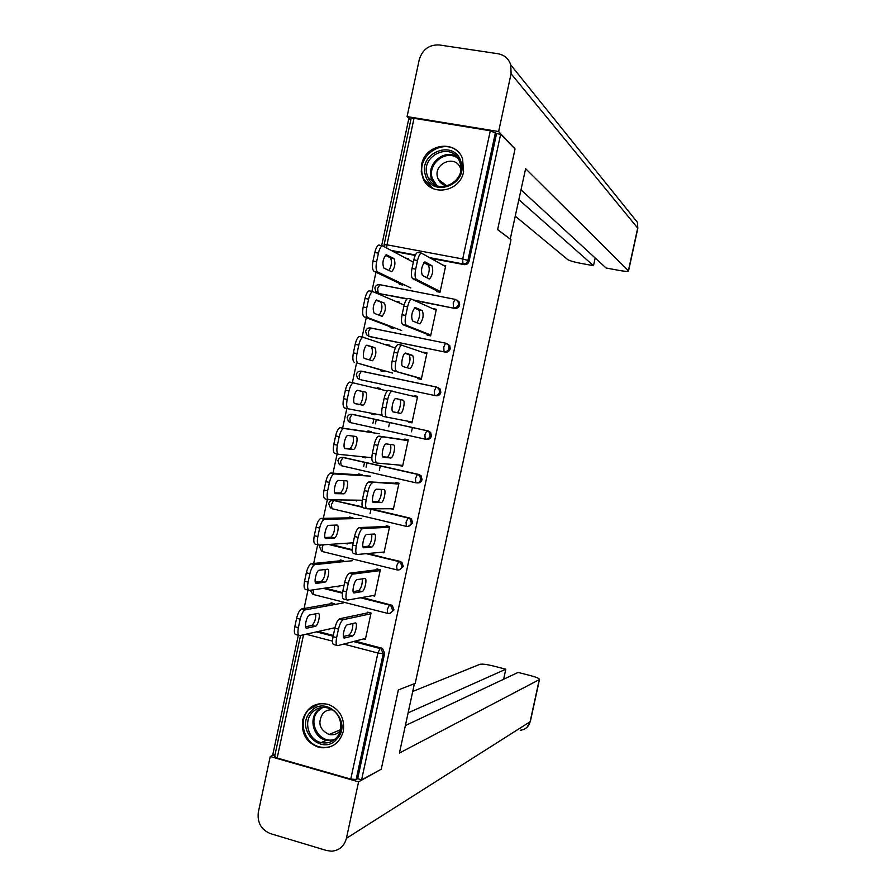 <?xml version="1.0" encoding="UTF-8"?>
<svg xmlns="http://www.w3.org/2000/svg" width="896" height="896" viewBox="0 0 896 896"><rect width="100%" height="100%" fill="white"/><g stroke="black" fill="none" stroke-linecap="round" stroke-linejoin="round"><path stroke-width="1.34" d="M421.658 164.539L421.266 171.909L423.226 178.853C430.741 197.019 460.152 192.002 463.59 171.741L462.538 158.581C455.75 139.16 425.074 143.808 421.658 164.539M302.646 720.07C301.101 733.981 306.678 743.131 319.357 747.51C331.509 749.034 339.494 743.658 343.314 731.371C344.915 718.48 340.01 709.509 328.597 704.469C315.56 701.702 306.914 706.899 302.646 720.07M410.894 119.582L408.699 119.224L381.662 245.627M375.984 272.205L371.874 291.39M366.251 317.688L362.107 337.064M356.541 363.104L352.352 382.67M346.83 408.498L342.686 427.907M337.109 453.981L332.998 473.155M332.931 473.491L332.629 474.902M327.387 499.397L323.344 518.347M323.221 518.885L322.896 520.419M317.688 544.746L313.69 563.461M313.533 564.2L313.174 565.88M308.011 590.027L304.058 608.518M303.856 609.448L303.464 611.274M298.334 635.242L272.843 754.432L274.971 755.037M364.56 462.325L363.63 466.67M372.926 423.293L373.834 419.07M428.344 335.384L428.613 334.163M433.978 309.187L432.858 308.672M391.35 327.914L391.485 327.264M396.928 301.885L395.718 301.358M418.992 378.907L419.205 377.91M424.57 352.957L423.427 352.554M382.088 371.134L382.245 370.384M387.61 345.363L386.378 344.949M414.008 396.39L414.165 395.651L417.626 396.39L411.936 422.856L408.475 422.094L409.662 422.318L409.819 421.579M415.173 396.67L415.33 395.942L414.165 395.651M375.155 413.952L374.976 414.77L371.571 414.03L372.837 414.266L372.994 413.538M378.302 388.786L378.459 388.058L377.205 387.755L377.048 388.483M404.6 440.149L404.835 439.074L408.285 439.835L402.595 466.267L399.157 465.483L400.445 465.203M405.787 440.328L406 439.331M365.904 457.083L365.736 457.901L362.331 457.128L363.709 456.859M369.062 431.917L369.219 431.166M395.203 483.851L395.517 482.429L398.955 483.224L393.277 509.611L391.082 508.749M396.424 483.907L396.682 482.698M356.675 500.17L356.507 500.965L354.435 500.136M359.845 474.902L359.99 474.253M384.16 244.552L411.13 118.485L414.03 118.306L490.302 130.76L496.563 133.616L500.651 134.277L515.032 148.949L497.627 229.667L511.011 239.747L415.218 683.368L398.362 689.909L381.248 769.238L361.603 779.811L357.661 778.68L384.664 653.24L383.23 653.677L356.149 779.475L357.661 778.68M417.547 396.726L415.285 396.166M388.707 426.776L389.626 422.531M411.488 431.794L412.406 427.538M412.003 422.542L409.707 422.106M379.378 470.277L380.307 465.909M370.048 513.71L371.011 509.23M356.149 779.475L350.773 779.106L277.166 758.027L274.669 756.448L300.541 635.454M500.651 134.277L361.603 779.811M367.64 612.136L371.056 613.01L365.4 639.296L363.765 638.87M329.056 629.037L328.888 629.798L327.398 629.406M334.298 604.576L334.488 603.691L331.117 602.829L330.926 603.714M406.952 299.029L379.568 293.653L377.115 291.995M456.904 300.082L459.278 302.075L459.659 304.987C458.864 307.496 457.218 308.627 454.709 308.403L415.475 300.698M496.563 133.616L469.09 261.184C468.294 263.693 466.637 264.835 464.128 264.634L431.379 258.462M415.229 255.427L393.243 251.294M318.158 631.49L333.301 635.443M355.085 641.122L382.48 648.39L384.664 653.24M427.47 333.715L427.168 335.149L430.629 335.854L436.341 309.31L432.869 308.627M393.691 327.488L393.501 328.339L390.085 327.656L390.264 326.794M398.978 302.781L399.157 301.974L395.73 301.302M437.707 387.374L440.216 389.088L440.832 392.426C440.037 394.912 438.402 396.032 435.904 395.763L360.842 379.781M408.632 421.355L408.475 422.094M371.728 413.291L371.571 414.03M380.43 389.312L380.61 388.483L377.205 387.755M343.538 457.464L418.958 474.51L421.098 475.798L422.061 479.606C421.266 482.093 419.63 483.179 417.155 482.877L417.144 482.877M361.939 475.597L362.118 474.746L358.725 473.962L358.546 474.813M330.422 544.342L352.15 549.651M367.942 553.504L401.856 562.206L403.334 566.541L399.202 569.845M372.691 595.627L374.685 596.131L380.341 569.811L376.914 568.96M338.251 586.141L338.083 586.914L336.213 586.443M343.493 561.635L343.683 560.762L340.301 559.933L340.122 560.806M325.002 588.101L342.552 592.536M362.174 597.486L392.19 605.315L393.994 609.918L390.197 613.2M347.458 543.178L347.29 543.973L344.803 543.368M352.71 518.65L352.901 517.787L349.507 516.981L349.328 517.843M381.405 552.272L383.97 552.899L389.637 526.546L386.21 525.728M333.558 500.461L362.41 506.845M370.642 508.794L409.595 517.989L411.488 519.03L412.686 523.107L408.173 526.411M371.179 432.488L371.358 431.648L367.954 430.886L367.774 431.726M353.416 414.546L428.322 430.976L430.662 432.488L431.435 436.05C430.651 438.536 429.005 439.634 426.518 439.354L425.701 439.219M384.418 370.754L384.238 371.594L380.822 370.877L381.002 370.037M389.704 346.08L389.872 345.262L386.456 344.557M418.051 377.574L417.816 378.661L421.277 379.389L426.978 352.878L423.506 352.173M446.891 343.672L449.758 345.621L450.24 348.734C449.445 351.232 447.798 352.363 445.301 352.117L369.421 336.459M402.976 284.166L402.786 285.04L399.358 284.368L399.538 283.506M408.274 259.426L408.442 258.642L405.933 258.16M436.531 291.581L440.003 292.264L445.715 265.686L443.128 265.194M375.054 414.411L372.893 414.008M380.531 388.864L378.392 388.338M367.024 462.885L366.083 467.242M375.39 423.842L376.298 419.608M352.867 623.493C352.878 628.723 351.602 632.587 349.037 635.096L343.37 636.496M336.918 645.366L334.275 644.672C332.494 644.627 332.091 641.962 333.043 636.675L334.858 628.174C336.112 623.078 337.702 619.942 339.629 618.778L343.426 619.64L370.888 613.782M367.472 612.909L339.842 618.722M392.358 605.438L390.533 605.472M365.602 638.389L337.859 645.613C336.09 645.568 335.686 642.914 336.638 637.616L338.464 629.104L334.858 628.174M347.435 624.714L355.219 622.966C358.064 622.026 355.365 635.163 352.542 636.003L344.579 637.997C341.622 639.061 344.366 625.598 347.278 624.758L347.435 624.714M343.426 619.64L343.213 619.707C341.298 620.872 339.718 624.008 338.464 629.104M317.99 613.368L309.534 615.014C306.432 615.798 303.733 629.171 306.88 628.163L315.347 626.338C318.349 625.554 321.014 612.494 317.99 613.368M343.258 602.941L305.099 609.896C303.072 611.016 301.437 614.107 300.182 619.17L298.379 627.626C297.45 632.878 297.931 635.555 299.813 635.622L334.97 627.704M333.066 603.322L301.795 608.922L305.334 609.829M300.182 619.17L296.632 618.251L294.829 626.696L298.379 627.626M305.581 626.786L311.898 625.442C314.642 622.888 315.941 619.013 315.762 613.805M296.632 618.251C297.886 613.189 299.522 610.109 301.56 608.978L301.795 608.922M298.805 635.365L296.285 634.693C294.381 634.614 293.899 631.949 294.829 626.696M336.952 738.954C321.754 757.142 294.224 728.717 310.52 711.872C325.506 693.594 353.405 721.952 336.952 738.954M311.998 712.69C303.094 721.874 308.694 740.186 321.194 742.582C327.13 743.77 332.226 742.157 336.459 737.733C345.016 728.93 340.334 711.424 328.586 708.154C322.168 706.373 316.635 707.874 311.998 712.69M332.27 709.867C328.541 709.542 325.394 710.763 322.806 713.518C317.442 722.837 319.558 729.826 329.134 734.496C333.368 735.381 336.997 734.261 340.01 731.114L340.211 730.878M319.323 703.662L308.571 709.878C297.472 721.347 304.562 744.184 320.174 747.018C325.371 748.104 330.221 747.275 334.734 744.52M460.958 161.829C468.944 184.71 431.637 198.789 425.499 175.403C417.547 152.757 454.586 138.387 460.958 161.829M427.213 175.213L428.064 177.43C435.949 196.582 467.029 182.358 460.018 162.646L459.502 161.224C452.178 141.12 420.101 155.176 427.213 175.213M460.768 169.019L460.387 167.978C455.179 153.955 432.723 163.822 437.718 177.867L438.29 179.346C440.25 183.277 443.397 185.472 447.731 185.931M459.749 153.686C446.197 135.744 415.162 155.064 422.89 176.4L423.998 179.267L432.925 188.53M414.411 683.682L399.437 753.032L539.482 679.526C539.482 678.541 536.693 677.298 531.104 675.774L518.112 672.414L405.362 725.581M270.234 756.526L358.579 781.838L346.416 838.331C344.243 846.227 339.293 850.517 331.565 851.2L326.614 850.528L270.469 833.627C261.15 829.752 257.107 822.573 258.35 812.123L270.234 756.526L274.288 754.835M503.619 679.246L505.792 669.222L492.923 665.885C486.506 664.339 482.149 663.813 479.864 664.328L412.731 691.454M505.792 669.222L408.106 712.858M358.579 781.838L380.218 769.787M510.227 239.165L525.616 168.661L628.398 270.726L637.694 228.088L511.078 73.741L498.635 131.544L514.696 148.602M497.638 229.589L510.384 239.187M515.346 216.205L567.661 259.56C569.598 260.758 573.832 261.99 580.35 263.278L593.51 265.698L518.907 199.696M511.078 73.741L510.798 64.994C508.693 58.699 504.426 54.947 497.997 53.738L439.32 44.968C429.139 44.52 422.442 49.448 419.238 59.718L407.075 116.592L498.635 131.544M521.035 189.874L606.099 268.016L619.382 270.458C625.117 271.454 628.174 271.622 628.533 270.95L628.398 270.726M595.179 257.981L593.51 265.698M514.046 147.941L514.819 148.064M407.075 116.592L410.525 119.526M362.309 578.883C362.488 584.114 361.256 588.056 358.624 590.71L353.136 591.618M346.853 599.883L344.03 599.166C342.294 598.965 341.902 596.198 342.854 590.89L344.68 582.366C345.901 577.382 347.446 574.347 349.317 573.25L353.203 574.067L380.173 570.595M378.952 569.464L378.011 569.587M376.746 569.744L349.608 573.171M374.875 595.235L347.626 600.074C345.901 599.872 345.509 597.117 346.472 591.797L348.298 583.274L344.68 582.366M357.112 579.611L364.762 578.536C367.517 577.83 364.907 590.8 362.13 591.595L354.256 592.917C351.389 593.734 354.032 580.451 356.91 579.667L357.112 579.611M353.203 574.067L352.912 574.146C351.053 575.243 349.507 578.29 348.298 583.274M371.739 534.184C372.109 539.392 370.933 543.413 368.211 546.258L362.936 546.706M356.81 554.322L353.808 553.594C352.106 553.224 351.725 550.368 352.688 545.037L354.525 536.502C355.701 531.63 357.202 528.674 359.027 527.632L363.003 528.427L389.469 527.341M389.054 526.4L387.274 526.478M386.042 526.523L359.397 527.554M384.16 552.026L357.414 554.467C355.712 554.109 355.342 551.253 356.306 545.91L358.142 537.376L354.525 536.502M366.811 534.442L374.315 534.038C376.992 533.579 374.461 546.381 371.728 547.109L363.955 547.77C361.166 548.341 363.72 535.226 366.542 534.498L366.811 534.442M363.003 528.427L362.634 528.506C360.819 529.536 359.318 532.493 358.142 537.376M381.147 489.384C381.763 494.536 380.654 498.658 377.821 501.749L372.792 501.749M366.789 508.704L363.597 507.942C361.928 507.416 361.57 504.47 362.533 499.117L364.37 490.571C365.523 485.8 366.979 482.922 368.749 481.947L398.776 484.03M398.91 483.426L396.558 483.302M395.338 483.235L369.197 481.88M393.467 508.749L367.203 508.805C365.546 508.278 365.198 505.333 366.162 499.968L367.998 491.411L364.37 490.571M376.522 489.205L383.88 489.485C386.478 489.261 384.037 501.906 381.349 502.578L373.654 502.555C370.944 502.88 373.43 489.933 376.197 489.261L376.522 489.205M372.803 482.709L372.366 482.787C370.608 483.762 369.152 486.64 367.998 491.411M390.488 444.472C391.44 449.456 390.421 453.69 387.442 457.184L382.715 456.77M376.79 463.008L373.408 462.235C371.762 461.541 371.426 458.506 372.4 453.118L374.237 444.562C375.357 439.891 376.779 437.102 378.493 436.184L408.106 440.664M408.162 440.406L405.843 440.07M404.656 439.891L379.008 436.128M402.786 465.416L377.026 463.064C375.39 462.37 375.066 459.334 376.04 453.936L377.877 445.379L374.237 444.562M386.243 443.912L393.467 444.864C395.987 444.864 393.613 457.363 390.981 457.99L383.376 457.274C380.744 457.363 383.141 444.573 385.874 443.957L386.243 443.912M382.626 436.934L382.122 436.99C380.408 437.909 378.997 440.709 377.877 445.379M395.696 398.53L399.515 399.426C401.979 399.65 399.683 411.992 397.074 412.563L392.851 411.824M412.115 422.016L383.219 416.461C381.618 415.598 381.304 412.474 382.278 407.064L384.115 398.485C385.202 393.915 386.59 391.205 388.248 390.342L417.435 397.23M382.278 407.064L385.93 407.848L387.766 399.269L384.115 398.485M395.976 398.541L403.066 400.187C405.507 400.4 403.211 412.765 400.624 413.336L393.109 411.925C390.566 411.79 392.885 399.134 395.562 398.574L395.976 398.541M385.93 407.848C384.944 413.269 385.258 416.394 386.848 417.256M392.459 391.093L391.888 391.126C390.23 391.989 388.853 394.699 387.766 399.269M327.443 569.24L319.066 570.226C316.008 570.954 313.398 584.147 316.456 583.386L324.845 582.21C327.802 581.482 330.378 568.602 327.443 569.24M352.318 560.728L314.698 564.637C312.726 565.701 311.136 568.702 309.915 573.653L308.112 582.12C307.171 587.406 307.63 590.162 309.49 590.397L344.064 585.278M342.765 560.538L311.472 563.685L315.011 564.57M309.915 573.653L306.354 572.768L304.55 581.224L308.112 582.12M315.269 582.187L321.384 581.347C324.206 578.659 325.45 574.717 325.102 569.509M306.354 572.768C307.574 567.818 309.165 564.816 311.158 563.752L311.472 563.685M308.661 590.184L305.95 589.501C304.08 589.266 303.621 586.51 304.55 581.224M336.907 525.045L328.608 525.358C325.595 526.042 323.086 539.067 326.054 538.541L334.365 538.037C337.277 537.354 339.763 524.642 336.907 525.045M361.379 518.459L324.318 519.31C322.403 520.307 320.846 523.23 319.67 528.08L317.856 536.558C316.915 541.867 317.352 544.712 319.178 545.104L353.17 542.797M352.834 517.776L321.149 518.381L324.71 519.232M319.67 528.08L316.098 527.218L314.283 535.685L317.856 536.558M324.979 537.555L330.893 537.197C333.794 534.33 334.97 530.309 334.432 525.123M316.098 527.218C317.274 522.368 318.83 519.456 320.757 518.459L321.149 518.381M318.539 544.947L315.627 544.242C313.79 543.838 313.342 540.994 314.283 535.685M346.382 480.794L338.162 480.435C335.205 481.051 332.774 493.92 335.664 493.64L343.896 493.797C346.752 493.17 349.16 480.603 346.382 480.794M370.462 476.134L333.95 473.906C332.08 474.846 330.579 477.691 329.426 482.429L327.611 490.918C326.67 496.25 327.085 499.195 328.877 499.744L362.32 500.248M362.062 475.037L330.859 473.021L334.421 473.838M329.426 482.429L325.853 481.589L324.038 490.078L327.611 490.918M334.757 492.878L340.413 492.979C343.414 489.888 344.523 485.778 343.728 480.648M325.853 481.589C326.995 476.862 328.507 474.018 330.389 473.077L330.859 473.021M328.429 499.643L325.315 498.904C323.523 498.355 323.086 495.41 324.038 490.078M371.325 431.838L370.026 431.637L371.302 431.928M369.197 431.29L370.966 431.558M355.869 436.464L347.726 435.422C344.826 436.005 342.485 448.717 345.285 448.661L353.427 449.501C356.25 448.93 358.568 436.509 355.869 436.464M379.546 433.754L343.594 428.422C341.79 429.307 340.323 432.074 339.203 436.71L337.389 445.211C336.437 450.576 336.84 453.611 338.587 454.317L371.84 457.688M371.28 431.995L369.141 431.525M371.235 432.253L344.142 428.378M339.203 436.71L335.619 435.904L333.794 444.405L337.389 445.211M344.59 448.19L349.944 448.717C353.091 445.245 354.099 441.022 352.968 436.061M335.619 435.904C336.739 431.267 338.206 428.512 340.021 427.627L340.57 427.582M338.341 454.261L335.026 453.51C333.256 452.794 332.853 449.758 333.794 444.405M365.366 392.078L357.314 390.354C354.469 390.88 352.195 403.446 354.928 403.626L362.981 405.149C365.747 404.622 367.987 392.347 365.366 392.078L357.47 390.32M387.33 390.992L353.27 382.872C351.512 383.701 350.09 386.389 348.992 390.925L347.178 399.448C346.214 404.824 346.606 407.949 348.32 408.834L344.747 408.05C343.011 407.165 342.619 404.04 343.582 398.664L347.178 399.448M382.155 415.285L348.32 408.834M348.992 390.925L345.397 390.152L343.582 398.664M354.67 403.525L359.486 404.398C362.264 403.872 364.515 391.597 361.872 391.328M345.397 390.152C346.483 385.616 347.917 382.939 349.686 382.099L353.875 382.85M404.914 353.293L409.114 354.704C410.794 358.635 410.077 362.992 406.963 367.763M421.4 378.818L419.149 378.168M417.995 377.832L393.053 370.608C391.485 369.589 391.182 366.363 392.168 360.931L394.005 352.341C395.069 347.872 396.413 345.24 398.026 344.434L402.069 345.128M392.168 360.931L395.83 361.693L397.667 353.102C398.731 348.634 400.064 345.99 401.677 345.173L426.787 353.741M421.456 378.56L393.053 370.608M405.731 353.102L412.675 355.432C414.333 359.789 413.526 364.179 410.267 368.626L402.853 366.509C400.389 366.15 402.629 353.629 405.261 353.114L405.574 353.069M395.83 361.693C394.845 367.125 395.125 370.362 396.693 371.381M384.272 371.414L383.006 371.056L384.294 371.325M382.11 371.045L383.533 371.448M374.886 347.637L366.923 345.206C364.123 345.677 361.928 358.12 364.571 358.523L372.546 360.741C375.95 356.373 376.734 352.005 374.886 347.637L366.587 345.352M395.349 347.995L362.947 337.243C361.245 338.027 359.856 340.637 358.803 345.072L356.978 353.606C356.014 359.005 356.384 362.23 358.064 363.272L384.362 370.989M392.571 373.061L358.064 363.272M384.306 371.246L382.155 370.798M358.803 345.072L355.197 344.333L353.371 352.856L356.978 353.606M369.275 359.912C372.546 355.242 373.251 350.907 371.381 346.909M355.197 344.333C356.25 339.886 357.638 337.288 359.352 336.504L363.373 337.198M354.48 362.522C352.789 361.48 352.408 358.254 353.371 352.856M414.366 307.989L418.734 309.915C420.358 313.522 419.754 317.822 416.92 322.795M430.674 335.653L428.478 334.79M427.336 334.342L402.909 324.699C401.363 323.512 401.083 320.197 402.08 314.731L403.917 306.13C404.958 301.762 406.258 299.197 407.826 298.435L408.531 298.469M402.08 314.731L405.742 315.459L407.59 306.858C408.621 302.478 409.92 299.914 411.477 299.152L436.15 310.184M430.808 335.037L406.549 325.427L402.909 324.699M415.498 307.608L422.296 310.621C423.909 315.123 423.114 319.525 419.933 323.848L412.619 321.026C410.917 316.49 411.712 312.01 414.982 307.586L415.195 307.541M405.742 315.459C404.757 320.925 405.026 324.251 406.549 325.427M384.418 303.117L376.544 299.992C373.117 304.349 372.355 308.795 374.237 313.342L382.122 316.277C385.448 312.021 386.221 307.63 384.418 303.117L375.95 300.328M404.174 305.054L372.646 291.536C371 292.264 369.656 294.806 368.614 299.152L366.789 307.698C365.826 313.13 366.173 316.445 367.83 317.643L364.235 316.915L393.568 328.048M401.688 330.534L367.83 317.643M368.614 299.152L365.008 298.435L363.182 306.97L366.789 307.698M379.131 315.28C382.122 310.408 382.704 306.118 380.901 302.422M365.008 298.435C366.038 294.101 367.382 291.558 369.051 290.83L369.802 290.875M364.235 316.915C362.566 315.717 362.219 312.402 363.182 306.97M423.909 262.595L428.355 265.059C429.923 268.498 429.397 272.731 426.798 277.782M439.387 292.141L437.808 291.346M436.699 290.786L412.765 278.712C411.264 277.368 411.006 273.952 411.992 268.464L413.84 259.851C414.848 255.573 416.114 253.075 417.637 252.37L418.398 252.448M411.992 268.464L415.677 269.158L417.525 260.546C418.533 256.267 419.787 253.77 421.299 253.053L445.525 266.571M440.182 291.458L416.416 279.418L412.765 278.712M425.275 262.035L431.928 265.742C433.496 270.39 432.723 274.814 429.61 279.014L422.397 275.475C420.75 270.794 421.523 266.291 424.715 261.979L424.85 261.957M415.677 269.158C414.68 274.658 414.926 278.074 416.416 279.418M393.96 258.541L386.176 254.699C382.827 258.944 382.077 263.413 383.925 268.106L391.709 271.746C394.968 267.602 395.718 263.2 393.96 258.541L390.443 257.88L385.392 255.226M413.347 262.17L382.368 245.762C380.766 246.445 379.456 248.909 378.459 253.165L376.622 261.722C375.659 267.176 375.984 270.581 377.597 271.947L374.002 271.253L402.696 285.018M410.816 287.952L377.597 271.947M378.459 253.165L374.83 252.482L373.005 261.027L376.622 261.722M388.92 270.592C391.675 265.642 392.179 261.408 390.443 257.88M374.83 252.482C375.838 248.226 377.149 245.762 378.75 245.078L379.579 245.168M374.002 271.253C372.366 269.886 372.03 266.482 373.005 261.027M350.773 779.106L377.899 653.038L343.728 644.078M332.517 641.144L306.062 634.211M303.531 634.782L277.166 758.027M382.48 648.39L381.046 648.805L383.23 653.677L377.899 653.038L380.094 648.48L381.595 648.043M414.03 118.306L386.971 244.81L462.706 258.989L490.302 130.76M495.454 132.496L467.902 260.445L469.09 261.184M464.128 264.634L462.93 263.906L462.706 258.989L467.902 260.445C467.107 262.965 465.45 264.118 462.93 263.906L430.08 257.723M384.171 246.389L384.138 244.63L386.971 244.81L386.714 247.755M316.546 631.848L333.144 636.182M353.573 641.525L381.046 648.805L353.494 641.536M387.363 613.312L313.611 594.552L313.174 589.848M392.19 605.315L389.402 605.069L387.274 609.504L387.71 613.39C390.174 613.76 391.798 612.696 392.594 610.232L390.779 605.606L389.502 605.035L390.914 604.755M323.411 588.336L342.474 593.152M360.685 597.755L389.402 605.069L360.55 597.778M396.794 569.856L322.795 551.656L322.179 547.635L323.165 544.835M328.843 544.443L352.15 550.144M366.475 553.638L400.254 561.4M406.235 526.344L331.99 508.704L331.397 504.56L333.749 500.438L362.6 507.237M335.317 500.45L331.576 500.562M369.186 508.794L409.595 517.989M415.699 482.776L341.186 465.685L340.626 461.418L342.966 457.408L418.958 474.51M344.49 457.554L341.029 457.475M425.208 439.141C427.706 439.432 429.341 438.323 430.136 435.826L429.363 432.264L426.798 430.763L424.883 434.739L425.208 439.141L350.403 422.61L348.41 421.456L347.144 417.581C347.85 415.218 349.44 414.131 351.926 414.333L428.322 430.976M353.685 414.59L350.504 414.333M435.904 395.763L361.122 379.848M440.216 389.088L438.95 388.741L439.555 392.078C438.76 394.576 437.125 395.696 434.616 395.427L434.314 390.891L436.184 387.027L361.122 371.179C358.658 370.989 357.078 372.075 356.384 374.416L357.459 378.146L359.632 379.467L359.128 374.954L361.413 371.168L436.43 387.016L438.95 388.741L436.43 387.016M445.301 352.117L370.339 336.784M365.624 331.218L366.554 334.768L368.883 336.28L368.39 331.632L370.664 327.958L445.738 343.202M454.709 308.403L414.131 300.082M407.266 298.738L379.568 293.653M374.875 287.963L375.682 291.357L378.134 293.014L377.675 288.254L379.915 284.693L455.101 299.331M459.278 302.075L455 299.354L453.23 303.016L453.477 307.81C455.986 308.034 457.643 306.891 458.438 304.382L458.058 301.459L455.47 299.454M415.442 254.979L391.843 250.533M401.856 562.206L398.731 561.59L396.648 565.902L397.062 569.923C399.538 570.27 401.173 569.195 401.957 566.72L400.478 562.363L398.866 561.557L366.274 553.661M411.488 519.03L408.072 518.045L406.045 522.245L406.437 526.389C408.912 526.714 410.547 525.638 411.342 523.152L410.133 519.064L408.24 518.011L368.872 508.794M421.098 475.798L417.424 474.443L415.464 478.52L415.811 482.798C418.298 483.101 419.944 482.014 420.728 479.528L419.765 475.698L417.626 474.41L342.742 457.43C340.245 457.218 338.643 458.293 337.938 460.645M430.662 432.488L427.022 430.741L351.926 414.333L349.866 418.219L350.403 422.61M360.024 371.134L361.413 371.168M449.758 345.621L445.581 343.224L443.766 346.987L444.046 351.646C446.544 351.893 448.202 350.773 448.997 348.264L448.515 345.139L445.861 343.224L370.339 327.958C367.898 327.779 366.318 328.854 365.624 331.184M374.886 287.896C375.581 285.589 377.138 284.502 379.568 284.67L455.302 299.376M333.043 636.675L336.638 637.616M352.408 636.048L348.902 635.141M344.579 637.997L343.907 637.818M311.752 625.475L315.213 626.371M306.152 627.973L306.88 628.163M333.446 740.365L326.368 740.354C313.992 737.99 308.437 719.846 317.251 710.741L321.082 707.605M322.818 707.403L318.147 710.965C306.858 722.4 320.006 744.8 334.858 739.29M435.243 184.946L431.413 178.382C426.194 163.912 444.36 148.467 456.87 156.856M458.013 158.379C446.152 148.859 427.067 163.901 432.342 178.483L436.968 185.707M346.416 838.331L530.107 721.75L539.258 679.728M520.195 730.262C525.37 729.714 528.674 726.88 530.107 721.75L530.376 721.325M637.784 228.502L637.493 222.432L632.386 216.082M342.854 590.89L346.472 591.797M361.939 591.64L358.434 590.755M352.688 545.037L356.306 545.91M371.493 547.165L367.976 546.314M362.533 499.117L366.162 499.968M381.058 502.634L377.53 501.805M372.4 453.118L376.04 453.936M390.634 458.035L387.106 457.229M403.066 400.187L399.515 399.426M400.232 413.37L396.682 412.597M321.194 581.392L324.654 582.266M315.862 583.24L316.456 583.386M330.635 537.242L334.107 538.082M340.099 493.035L343.582 493.853M349.586 448.762L353.069 449.546M359.072 404.421L362.566 405.182M397.667 353.102L394.005 352.341M412.675 355.432L409.114 354.704M407.59 306.858L403.917 306.13M422.296 310.621L418.734 309.915M417.525 260.546L413.84 259.851M431.928 265.742L428.355 265.059M320.376 747.062L319.357 747.51M333.133 636.227L316.467 631.87M310.285 590.285L312.637 594.149M342.462 593.208L323.266 588.358M319.525 546.717L321.507 551.074M352.162 550.211L328.63 544.466M320.253 545.037L319.547 546.638M328.72 503.731L330.434 507.931M362.645 507.326L333.57 500.461C331.061 500.237 329.459 501.301 328.731 503.675M337.926 460.69L339.394 464.722M343.213 619.707L339.629 618.778M352.542 636.003L349.037 635.096M305.099 609.896L301.56 608.978M311.898 625.442L315.347 626.338M329.134 734.496L340.514 729.702M333.491 740.331L326.368 740.354L321.194 742.582M438.29 179.346L446.734 185.819M435.322 184.99L432.264 180.578L428.064 177.43M539.482 679.526L530.331 721.504L526.982 727.35M510.798 64.994L637.493 222.432L637.818 228.357L628.533 270.95M352.912 574.146L349.317 573.25M362.13 591.595L358.624 590.71M362.634 528.506L359.027 527.632M371.728 547.109L368.211 546.258M372.366 482.787L368.749 481.947M381.349 502.578L377.821 501.749M382.122 436.99L378.493 436.184M390.981 457.99L387.442 457.184M391.888 391.126L388.248 390.342M400.624 413.336L397.074 412.563M314.698 564.637L311.158 563.752M321.384 581.347L324.845 582.21M324.318 519.31L320.757 518.459M330.893 537.197L334.365 538.037M333.95 473.906L330.389 473.077M340.413 492.979L343.896 493.797M343.594 428.422L340.021 427.627M349.944 448.717L353.427 449.501M353.27 382.872L349.686 382.099M359.486 404.398L362.981 405.149M401.677 345.173L398.026 344.434M410.267 368.626L408.733 368.301M362.947 337.243L359.352 336.504M370.899 360.394L372.546 360.741M411.477 299.152L407.826 298.435M419.933 323.848L419.048 323.669M372.646 291.536L369.051 290.83M381.17 316.075L382.122 316.277M421.299 253.053L417.637 252.37M429.61 279.014L428.904 278.88M382.368 245.762L378.75 245.078M390.947 271.6L391.709 271.746"/></g></svg>
